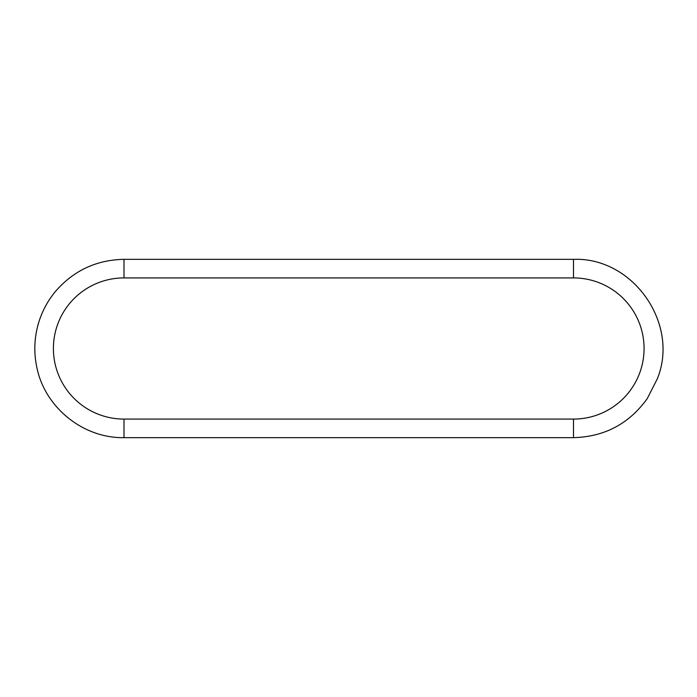 <?xml version="1.0" encoding="UTF-8"?>
<svg xmlns="http://www.w3.org/2000/svg" width="697" height="697" viewBox="0 0 697 697"><rect width="100%" height="100%" fill="white"/><g stroke="black" fill="none" stroke-linecap="round" stroke-linejoin="round"><path stroke-width="1.05" d="M573.492 259.345L573.492 277.92A70.58 70.58 0 0 1 644.072 348.5A70.58 70.58 0 0 1 573.492 419.08L573.492 437.655C604.517 436.819 629.095 423.802 647.234 398.614L657.376 378.698C679.697 323.582 632.911 257.01 573.492 259.345L123.988 259.345L123.988 277.92A70.58 70.58 0 0 0 53.399 348.5A70.58 70.58 0 0 0 123.988 419.08L123.988 437.655L573.492 437.655M123.988 419.08L573.492 419.08M123.988 437.655C82.882 438.413 44.277 406.987 36.68 366.578C33.926 353.091 34.24 339.674 37.629 326.327C41.088 313.005 47.274 301.095 56.187 290.597C74.222 270.279 96.822 259.868 123.988 259.345M573.492 277.92L123.988 277.92"/></g></svg>
